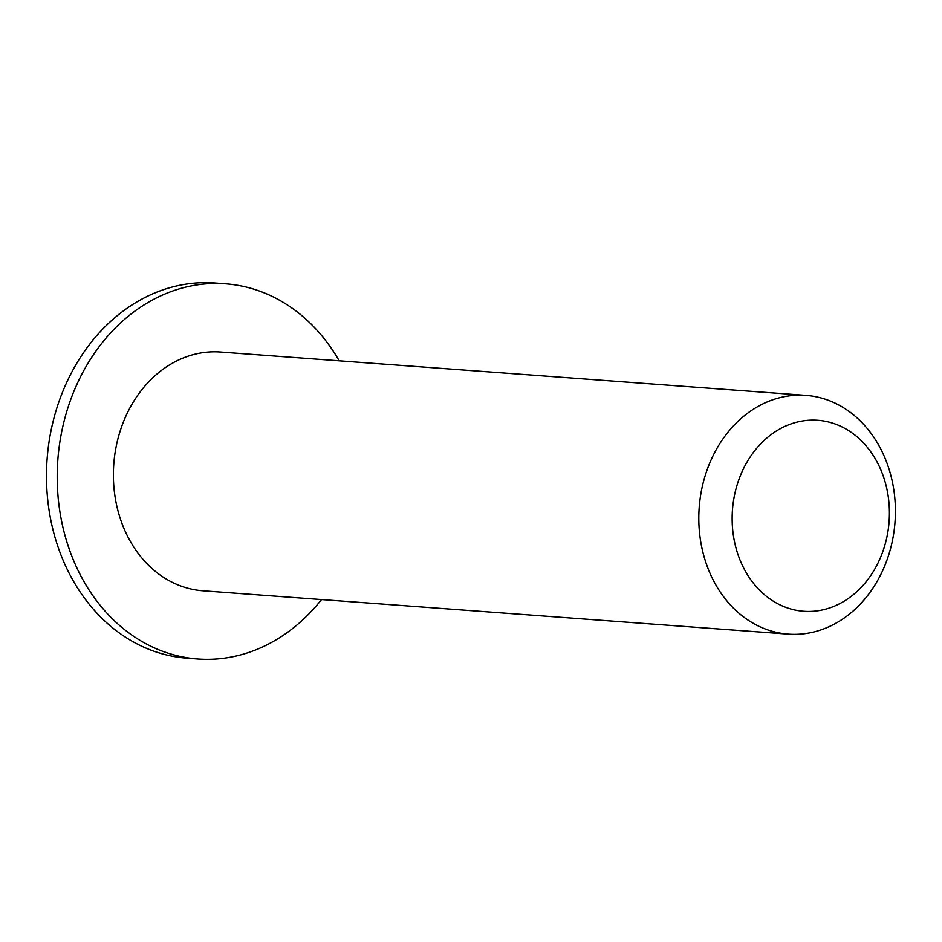 <?xml version="1.0" encoding="UTF-8"?>
<svg xmlns="http://www.w3.org/2000/svg" width="942" height="942" viewBox="0 0 942 942"><rect width="100%" height="100%" fill="white"/><g stroke="black" fill="none" stroke-linecap="round" stroke-linejoin="round"><path stroke-width="1.41" d="M882.642 474.403A95.766 78.539 -85.8 0 1 802.466 611.17A95.766 78.539 -85.8 0 1 747.194 461.757A95.766 78.539 -85.8 0 1 882.642 474.403M886.952 463.04A119.705 98.168 94.2 0 0 805.952 395.381A119.705 98.168 94.2 0 0 699.199 507.514A119.705 98.168 94.2 0 0 788.266 634.131A119.705 98.168 94.2 0 0 886.952 463.04M788.266 634.131L202.836 590.775A119.705 98.168 -85.8 0 1 113.782 464.147A119.705 98.168 -85.8 0 1 220.522 352.025L805.952 395.381M321.516 599.559A188.106 154.276 -85.8 0 1 197.785 658.988A188.106 154.276 -85.8 0 1 57.827 460.002A188.106 154.276 -85.8 0 1 225.574 283.813A188.106 154.276 -85.8 0 1 339.202 360.81M197.785 658.988L187.058 658.187A188.106 154.276 -85.8 0 1 47.1 459.201A188.106 154.276 -85.8 0 1 214.847 283.012L225.574 283.813"/></g></svg>
